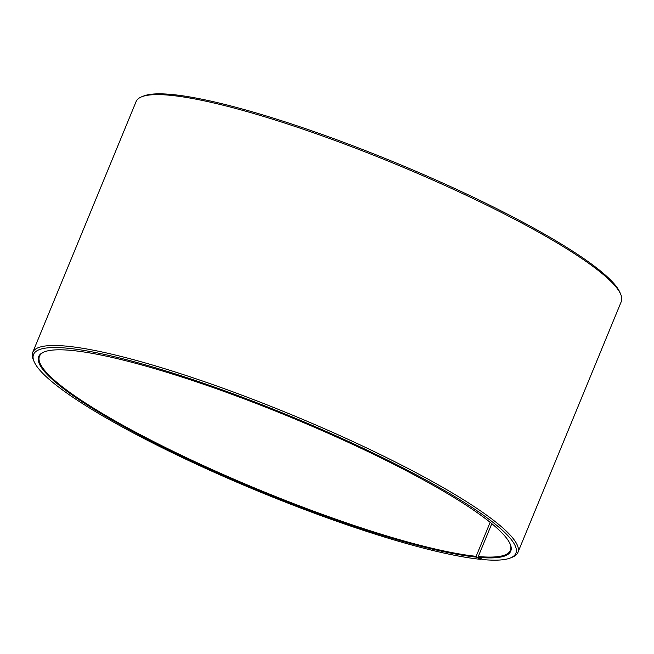 <?xml version="1.0" encoding="UTF-8"?>
<svg xmlns="http://www.w3.org/2000/svg" width="654" height="654" viewBox="0 0 654 654"><rect width="100%" height="100%" fill="white"/><g stroke="black" fill="none" stroke-linecap="round" stroke-linejoin="round"><path stroke-width="0.98" d="M44.472 351.795A254.676 39.837 -157.6 0 0 39.485 356.242A254.676 39.837 -157.6 0 0 203.647 465.73A254.676 39.837 -157.6 0 0 476.153 556.317L490.157 522.333M481.745 558.966L480.796 559.374A260.848 40.81 -157.6 0 1 220.218 474.943A260.848 40.81 -157.6 0 1 34.131 361.678A260.848 40.81 -157.6 0 1 66.463 348.116A260.848 40.81 -157.6 0 1 363.861 448.611A260.848 40.81 -157.6 0 1 510.382 557.976A260.848 40.81 -157.6 0 1 482.971 559.587L478.532 557.339A255.297 39.935 -157.6 0 0 510.177 544.063A255.297 39.935 -157.6 0 0 326.044 432.327A255.297 39.935 -157.6 0 0 70.902 350.372A255.297 39.935 -157.6 0 0 44.071 351.95A255.297 39.935 -157.6 0 0 185.556 458.078A255.297 39.935 -157.6 0 0 476.406 557.126L476.153 556.317M510.382 557.976L512.352 557.183A262.393 41.047 -157.6 0 0 517.894 552.434A262.393 41.047 -157.6 0 0 346.734 438.695A262.393 41.047 -157.6 0 0 65.809 346.08A262.393 41.047 -157.6 0 0 32.7 352.449A262.393 41.047 -157.6 0 0 33.289 359.725L34.131 361.678M517.894 552.434L621.3 301.551A262.393 41.047 -157.6 0 0 620.711 294.275A262.393 41.047 -157.6 0 0 431.452 179.433A262.393 41.047 -157.6 0 0 169.214 95.198A262.393 41.047 -157.6 0 0 141.648 96.817A262.393 41.047 -157.6 0 0 136.106 101.566L32.7 352.449M620.711 294.275L619.869 292.322A260.848 40.81 -157.6 0 0 431.73 178.15A260.848 40.81 -157.6 0 0 171.029 94.413A260.848 40.81 -157.6 0 0 143.618 96.024L141.648 96.817M480.796 559.374L476.406 557.126M478.532 557.339L478.27 556.521A254.676 39.837 -157.6 0 0 510.406 550.341A254.676 39.837 -157.6 0 0 510.006 543.67M478.27 556.521L491.808 523.674"/></g></svg>
